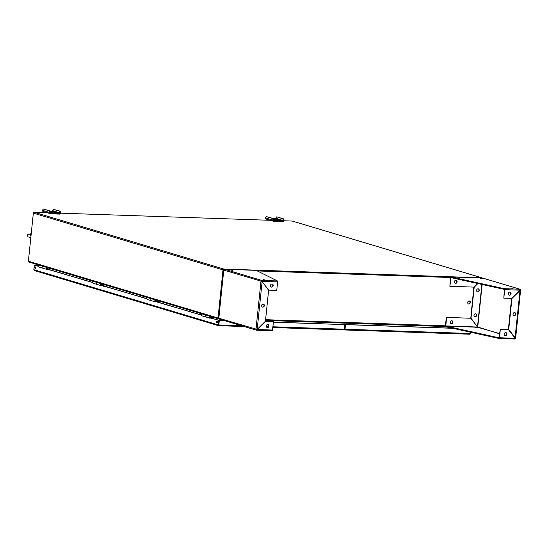 <?xml version="1.0" encoding="UTF-8"?>
<svg xmlns="http://www.w3.org/2000/svg" width="548" height="548" viewBox="0 0 548 548"><rect width="100%" height="100%" fill="white"/><g stroke="black" fill="none" stroke-linecap="round" stroke-linejoin="round"><path stroke-width="0.82" d="M450.1 277.404L449.531 277.384M450.511 277.418L257.094 270.842L450.511 277.418M218.721 318.21L223.769 269.712M482.315 278.041A0.863 0.733 106.7 0 0 481.87 277.829L223.837 269.054A0.863 0.733 106.7 0 0 223.009 269.883L33.353 213.104A0.863 0.733 -73.3 0 1 34.181 212.275L47.183 212.713M283.837 220.762L292.214 221.05A0.863 0.733 -73.3 0 1 292.522 221.139M218.995 318.881L218.686 318.868A0.863 0.733 106.7 0 1 218.529 318.84L28.873 262.06A0.863 0.733 -73.3 0 1 28.38 261.204L218.036 317.991A0.863 0.733 106.7 0 0 218.529 318.84M60.821 213.179L272.925 220.392M218.823 318.525L223.577 269.904M33.353 213.104L28.38 261.204M218.036 317.991L223.009 269.883M221.173 319.635L221.104 320.32L221.173 319.635M220.536 320.299L220.618 319.47M468.369 303.921A1.575 1.343 106.7 0 0 469.266 300.927M221.508 319.731L221.447 320.333M450.477 277.507L257.286 270.938M470.335 302.523A1.575 1.343 -73.3 0 1 468.533 303.982A1.575 1.343 -73.3 0 1 469.437 300.968A1.575 1.343 -73.3 0 1 470.335 302.523M344.767 328.423L344.199 328.403M205.795 315.031A1.062 0.904 106.7 0 0 205.815 316.991A1.062 0.904 -73.3 0 1 205.795 315.031M211.055 316.607L210.144 316.573A0.589 0.507 106.7 0 0 209.911 317.724A0.589 0.507 106.7 0 0 210.59 317.176L210.994 317.189A1.062 0.904 -73.3 0 1 209.165 317.265A1.062 0.904 -73.3 0 1 209.754 316.217M210.233 316.737L210.624 316.854M210.124 316.593L211.028 316.867M151.419 298.749A1.062 0.904 106.7 0 0 151.447 300.708A1.062 0.904 -73.3 0 1 151.419 298.749M156.687 300.325L155.776 300.297A0.589 0.507 106.7 0 0 155.543 301.448A0.589 0.507 106.7 0 0 156.221 300.9L156.625 300.914A1.062 0.904 -73.3 0 1 154.796 300.989A1.062 0.904 -73.3 0 1 155.385 299.934M155.865 300.455L156.255 300.571M155.755 300.318L156.66 300.585M97.051 282.473A1.062 0.904 106.7 0 0 97.071 284.433A1.062 0.904 -73.3 0 1 97.051 282.473M102.312 284.049L101.401 284.015A0.589 0.507 106.7 0 0 101.174 285.166A0.589 0.507 106.7 0 0 101.853 284.618L102.25 284.631A1.062 0.904 -73.3 0 1 100.421 284.707A1.062 0.904 -73.3 0 1 101.01 283.659M101.496 284.179L101.88 284.296M101.387 284.042L102.284 284.309M42.675 266.191A1.062 0.904 106.7 0 0 42.703 268.15A1.062 0.904 -73.3 0 1 42.682 266.191M47.943 267.767L47.032 267.739A0.589 0.507 106.7 0 0 46.799 268.89A0.589 0.507 106.7 0 0 47.477 268.342L47.882 268.356A1.062 0.904 -73.3 0 1 46.053 268.431A1.062 0.904 -73.3 0 1 46.642 267.376M47.128 267.904L47.512 268.013M47.018 267.76L47.916 268.027M49.608 210.891L50.204 210.911L50.635 212.624A0.486 0.418 106.7 0 0 51.005 213.124L59.794 213.425A0.486 0.418 106.7 0 0 60.259 212.953L59.828 211.233L60.424 211.254L60.855 212.973A1.178 1.007 -73.3 0 1 59.725 214.11L50.937 213.809A1.178 1.007 -73.3 0 1 50.046 212.61L49.608 210.891L43.237 208.98L42.484 210.343A1.178 1.007 -73.3 0 0 43.162 211.507L50.717 213.775M60.424 211.254L53.457 209.329L59.828 211.233M50.635 212.713L53.218 212.877L50.649 212.514M50.608 212.055L55.478 212.22L50.532 211.843M50.437 211.562L52.882 211.699L50.313 211.22M50.265 211.09L52.231 211.158A0.486 0.418 106.7 0 0 52.704 210.692L53.457 209.329M57.074 212.912L54.41 212.72L57.074 212.912M50.204 210.911L43.237 208.98M50.676 212.254L50.08 212.234M60.897 212.603L60.301 212.583M272.623 218.474L273.219 218.494L273.658 220.214A0.486 0.418 106.7 0 0 274.027 220.707L282.809 221.008A0.486 0.418 106.7 0 0 283.282 220.536L282.843 218.816L283.439 218.837L283.878 220.556A1.178 1.007 -73.3 0 1 282.741 221.693L273.952 221.392A1.178 1.007 -73.3 0 1 273.062 220.193L272.623 218.474L266.26 216.563L265.499 217.926A1.178 1.007 -73.3 0 0 266.177 219.097L273.74 221.358M283.439 218.837L277.069 216.933L282.843 218.816M273.651 220.296L276.233 220.46L273.671 220.097M273.623 219.638L278.5 219.803L273.548 219.426M273.452 219.152L275.897 219.282L273.329 218.803M273.288 218.679L275.254 218.741A0.486 0.418 106.7 0 0 275.719 218.275L276.473 216.912M280.09 220.495L277.432 220.303L280.09 220.495M273.219 218.494L266.26 216.563M273.692 219.837L273.103 219.816M283.912 220.186L283.316 220.166M499.146 337.828L499.091 338.486L514.743 339.02L515.127 338.287L508.304 329.444L500.269 329.177L499.084 337.821L499.728 337.76L499.016 338.479L445.976 326.8L445.442 325.813L446.045 326.149L445.976 326.8M478.815 327.341L499.783 333.876M499.81 333.629L479.418 327.779M477.746 327.053L445.777 325.909L446.654 317.422L470.903 318.251L446.654 317.422M478.562 327.272L477.294 326.841M505.688 332.568A1.575 1.343 106.7 0 0 505.078 335.636A1.575 1.343 106.7 0 0 505.975 332.615A1.575 1.343 106.7 0 0 505.688 332.568M504.914 335.575A1.575 1.343 106.7 0 0 505.811 332.581M514.86 338.993A0.863 0.733 106.7 0 0 515.497 338.28M500.269 329.177L499.728 337.76L515.127 338.287M508.64 329.547L500.605 329.273M519.915 290.056L520.484 290.077L511.921 298.502L508.722 329.458L515.51 338.185L515.086 338.219M520.12 290.139L520.484 290.077A0.863 0.733 -73.3 0 0 519.833 289.2L520.1 290.18L511.853 298.413L503.818 298.139L504.694 289.652L520.1 290.18M515.024 338.143L520.045 290.235M474.746 316.723A1.575 1.343 106.7 0 0 475.637 313.73M477.315 291.817A1.575 1.343 106.7 0 0 478.212 288.823M481.87 284.426L477.486 326.903L470.992 318.162L474.191 287.207L473.856 287.111L470.766 318.21M482.939 278.151A0.863 0.733 -73.3 0 0 482.637 278.062L451.045 276.98L504.167 288.666L504.694 289.652L504.098 289.317L504.167 288.666L519.833 289.2L482.637 278.062L482.137 278.596M477.733 283.515L474.123 287.118L449.867 286.289L450.415 277.706L451.12 276.987L451.052 277.644L504.098 289.317M455.141 283.254A1.575 1.343 106.7 0 0 456.039 280.261M449.867 286.289L451.052 277.644L450.415 277.706M455.922 280.247A1.575 1.343 106.7 0 0 455.306 283.316A1.575 1.343 106.7 0 0 456.21 280.295A1.575 1.343 106.7 0 0 455.922 280.247M478.548 327.266L477.575 327.272M513.024 314.073A1.575 1.343 106.7 0 0 515.661 314.504A1.575 1.343 106.7 0 0 514.825 312.613A1.575 1.343 106.7 0 0 513.024 314.073M513.764 315.566A1.575 1.343 106.7 0 0 514.661 312.572M508.722 329.458L508.386 329.362L511.585 298.407L511.921 298.502M478.096 288.817A1.575 1.343 106.7 0 0 477.479 291.879A1.575 1.343 106.7 0 0 478.383 288.865A1.575 1.343 106.7 0 0 478.096 288.817M475.52 313.723A1.575 1.343 106.7 0 0 474.904 316.785A1.575 1.343 106.7 0 0 475.808 313.771A1.575 1.343 106.7 0 0 475.52 313.723M474.191 287.207L477.856 283.542M477.746 327.033L482.144 284.487M451.737 320.724A1.575 1.343 106.7 0 0 451.127 323.786A1.575 1.343 106.7 0 0 452.025 320.772A1.575 1.343 106.7 0 0 451.737 320.724M450.963 323.724A1.575 1.343 106.7 0 0 451.86 320.731M470.903 318.251L477.397 326.985M265.581 319.696L445.442 325.813L446.319 317.326M481.247 278.74L480.075 278.658L481.247 278.74M512.969 288.234L511.798 288.152L512.969 288.234M509.873 292.098A1.575 1.343 106.7 0 0 509.256 295.166A1.575 1.343 106.7 0 0 510.161 292.146A1.575 1.343 106.7 0 0 509.873 292.098M509.092 295.098A1.575 1.343 106.7 0 0 509.989 292.111M503.818 298.139L504.365 289.556M475.082 327.862L476.253 327.944L475.082 327.862M477.555 327.231L446.045 326.149L499.084 337.821M261.499 281.254L277.624 281.932L277.466 280.953L256.115 270.356L224.605 269.287A0.863 0.733 106.7 0 0 223.776 270.116L218.803 318.224L257.183 329.423L265.431 321.19L268.63 290.228L261.965 281.398L223.776 270.116M261.821 281.261L268.712 290.145L276.747 290.419L277.624 281.932M261.711 281.028L261.8 280.425L262.156 281.206M271.664 287.125A1.575 1.343 106.7 0 0 272.274 284.056A1.575 1.343 106.7 0 0 271.37 287.077A1.575 1.343 106.7 0 0 271.664 287.125M271.205 287.008A1.575 1.343 106.7 0 0 272.103 284.022M256.032 270.356L224.543 269.274L261.8 280.425A0.863 0.733 106.7 0 0 260.971 281.247L261.965 281.398M265.431 321.19L273.527 321.553L272.356 330.78L256.711 330.245L256.882 329.492M256.717 329.567L256.649 330.232A0.863 0.733 -73.3 0 1 255.998 329.355L260.971 281.247M264.328 305.62A1.575 1.343 106.7 0 0 261.691 305.188A1.575 1.343 106.7 0 0 262.519 307.079A1.575 1.343 106.7 0 0 264.328 305.62M262.362 307.017A1.575 1.343 106.7 0 0 263.252 304.024M219.453 319.1A0.863 0.733 -73.3 0 1 218.803 318.224M224.605 269.287L224.118 269.822M273.527 321.553L265.499 321.279L257.252 329.512L272.651 330.04M267.479 327.594A1.575 1.343 106.7 0 0 268.095 324.526A1.575 1.343 106.7 0 0 267.191 327.546A1.575 1.343 106.7 0 0 267.479 327.594M267.027 327.485A1.575 1.343 106.7 0 0 267.924 324.491M232.551 270.28L231.379 270.198L232.551 270.28M264.273 279.781L263.095 279.699L264.273 279.781M452.237 328.184L345.172 324.539L344.699 329.136L344.117 329.17M470.307 333.403L470.657 332.232M470.533 333.417L469.677 334.218L344.562 329.965A0.863 0.445 91.9 0 1 344.507 329.958L343.918 329.78M344.624 329.965L469.602 334.212L470.294 333.492L470.431 332.184M470.294 333.492L345.028 329.232A0.863 0.445 91.9 0 1 344.562 329.965M452.716 328.286L345.5 324.642L345.028 329.232M203.397 316.264L203.767 316.374M149.029 299.989L149.399 300.099M94.66 283.706L95.03 283.823M40.285 267.431L40.662 267.54M34.887 267.684A0.884 0.452 91.9 0 1 35.36 266.931A0.884 0.452 91.9 0 1 35.778 267.951A0.884 0.452 91.9 0 1 35.298 268.705A0.884 0.452 91.9 0 1 34.887 267.684M216.481 322.053A0.884 0.452 91.9 0 1 216.96 321.306A0.884 0.452 91.9 0 1 217.371 322.32A0.884 0.452 91.9 0 1 216.898 323.073A0.884 0.452 91.9 0 1 216.481 322.053M218.522 325.005L218.494 325.67L217.946 324.827L33.846 269.705L34.319 265.109L38.148 266.253M210.501 318.052L218.988 320.251L218.515 324.841L217.946 324.827L218.419 320.231L211.884 318.272M201.253 315.093L157.516 301.996M146.885 298.811L103.147 285.714M92.516 282.535L48.779 269.438M49.258 269.986L49.073 269.534L49.258 269.986M103.627 286.262L103.442 285.816L103.627 286.262M157.995 302.544L157.817 302.092L157.995 302.544M212.371 318.82L212.186 318.367L212.371 318.82M343.651 329.937L272.911 327.533L343.596 329.923A0.863 0.445 -88.1 0 0 343.651 329.937A0.863 0.445 -88.1 0 0 344.117 329.204L344.589 324.608L273.466 322.19M244.298 326.56L218.351 325.649L34.421 270.582L33.846 269.705M218.563 325.012L218.494 325.67M35.634 267.136A0.884 0.452 -88.1 0 0 35.593 268.52M217.234 321.512A0.884 0.452 -88.1 0 0 217.186 322.888M241.476 325.711L218.851 324.943L219.323 320.347L224.105 320.512M218.515 324.841L218.988 320.251L223.769 320.409M273.473 322.101L344.589 324.608M218.419 320.231L219.323 320.347M38.422 265.246L34.551 265.026L38.504 265.164M38.127 266.102L34.319 265.109M47.381 269.212L92.502 282.378M101.757 285.494L146.871 298.653M156.125 301.77L201.239 314.936M46.662 268.821A0.589 0.507 106.7 0 0 47.025 268.63M47.19 268.095A0.589 0.507 106.7 0 0 46.991 267.739M46.539 268.287L47.073 268.595L47.21 268.15L46.539 268.287M38.716 265.006A1.062 0.904 106.7 0 0 38.935 266.999M42.902 268.184A1.062 0.904 -73.3 0 1 42.71 268.157L46.662 269.342M49.745 269.554L49.532 269.006L47.724 268.835M48.046 269.411L48.094 268.952M101.038 285.097A0.589 0.507 106.7 0 0 101.394 284.912M101.558 284.371A0.589 0.507 106.7 0 0 101.359 284.015M100.914 284.563L101.442 284.871L101.579 284.433L100.914 284.563M93.085 281.282A1.062 0.904 106.7 0 0 93.304 283.275M97.27 284.467A1.062 0.904 -73.3 0 1 97.078 284.433L101.038 285.618M104.113 285.837L103.908 285.282L102.099 285.118M102.421 285.693L102.469 285.227M155.406 301.379A0.589 0.507 106.7 0 0 155.769 301.188M155.927 300.653A0.589 0.507 106.7 0 0 155.728 300.297M155.283 300.838L155.817 301.153L155.947 300.708L155.283 300.838M147.46 297.564A1.062 0.904 106.7 0 0 147.679 299.557M151.638 300.742A1.062 0.904 -73.3 0 1 151.447 300.708L155.406 301.9M158.482 302.112L158.276 301.564L156.468 301.393M156.79 301.969L156.838 301.503M209.774 317.655A0.589 0.507 106.7 0 0 210.137 317.47M210.295 316.929A0.589 0.507 106.7 0 0 210.096 316.573M209.651 317.121L210.185 317.429L210.316 316.984L209.651 317.121M201.828 313.84A1.062 0.904 106.7 0 0 202.048 315.833M207.192 317.059L206.014 317.018A1.062 0.904 -73.3 0 1 205.815 316.991L209.781 318.176M212.85 318.388L212.645 317.84L210.843 317.676M211.158 318.251L211.206 317.785M334.095 322.772A1.863 0.952 -88.1 0 0 334.307 322.888A1.863 0.952 -88.1 0 0 334.431 322.909A1.863 0.952 -88.1 0 0 334.78 322.799M335.157 322.923A1.863 0.952 -88.1 0 0 335.287 322.943A1.863 0.952 -88.1 0 0 335.636 322.827M332.184 322.71A1.863 0.952 91.9 0 1 331.835 322.827A1.863 0.952 91.9 0 1 331.711 322.806A1.863 0.952 91.9 0 1 331.492 322.683M333.04 322.738A1.863 0.952 91.9 0 1 332.691 322.854A1.863 0.952 91.9 0 1 332.561 322.834M481.87 277.829L292.214 221.05M34.181 212.275L223.837 269.054M445.661 326.56L265.506 320.436L445.668 326.567M50.046 212.61L42.484 210.343M59.794 213.425L52.231 211.158M60.259 212.953L52.704 210.692M273.062 220.193L265.499 217.926M282.809 221.008L275.254 218.741M283.282 220.536L275.719 218.275M505.722 335.403L504.331 334.986M504.544 335.301L505.372 335.547M482.637 278.062L451.12 276.987M451.984 277.85L450.744 277.809M479.342 327.505L478.822 327.348M514.682 339.007L499.166 338.479M257.183 329.423L262.136 281.494M272.315 330.766L256.772 330.239M261.8 280.425L277.466 280.953M344.117 329.204L272.986 326.786M268.465 326.629L266.321 326.56M267.773 327.348L266.766 327.314L267.76 327.355M244.271 326.546L218.584 325.676M212.569 317.826L210.966 317.347M292.372 221.077L482.028 277.857M30.811 237.702L28.119 236.859L27.4 235.743L27.825 234.38L31.222 233.695M31.126 234.654L29.798 234.311L30.428 235.64M515.627 338.246L520.6 290.139M482.795 278.089L519.99 289.221M218.686 318.155L223.659 270.054M219.296 319.073L256.491 330.211M38.744 266.965L42.71 268.157M93.112 283.248L97.078 284.433M147.481 299.523L151.447 300.708M201.849 315.799L205.815 316.991M210.973 317.34L212.645 317.84M334.431 322.909L335.287 322.943M332.691 322.854L331.835 322.827"/></g></svg>
